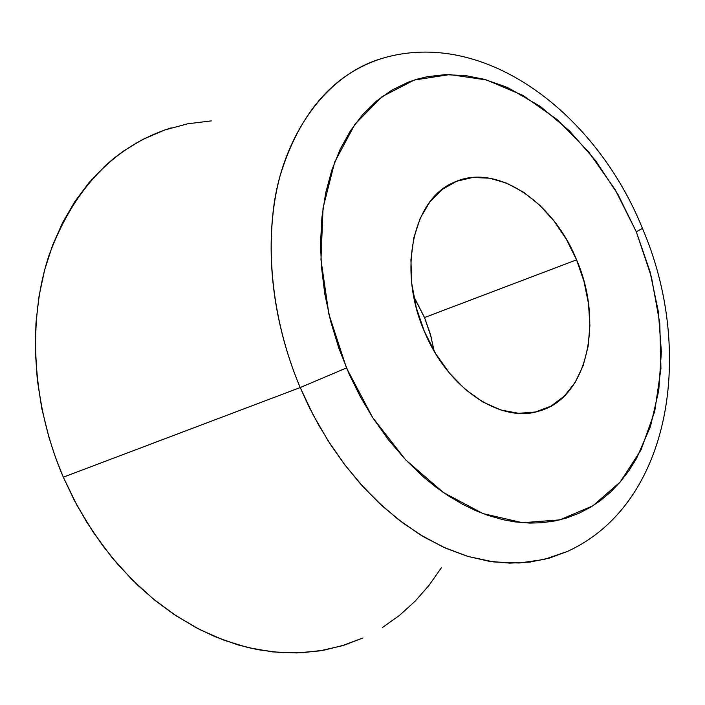 <?xml version="1.0" encoding="UTF-8"?>
<svg xmlns="http://www.w3.org/2000/svg" width="705" height="705" viewBox="0 0 705 705"><rect width="100%" height="100%" fill="white"/><g stroke="black" fill="none" stroke-linecap="round" stroke-linejoin="round"><path stroke-width="1.06" d="M171.289 127.861C114.818 145.618 74.096 187.988 49.13 254.963C27.292 320.528 31.892 403.974 63.3 477.179L300.207 387.556C270.323 316.924 263.388 237.479 280.114 175.748C299.502 112.756 333.58 73.611 382.348 58.33C322.114 75.726 281.057 141.652 273.24 210.689C265.203 280.07 281.471 343.317 300.207 387.556L346.481 367.948L328.891 314.201L320.969 259.731L323.049 207.975L334.708 162.027L354.871 124.362L381.987 96.717L414.24 80.044L449.711 74.571L486.494 79.947L522.872 95.369L557.276 119.674L588.375 151.531L615.033 189.434L636.298 231.786L642.431 228.367L636.298 231.786L651.411 276.924L659.774 323.128L660.946 368.609L654.698 411.508L641.03 449.94L620.188 482.009L592.782 505.864L559.779 519.876L522.581 522.722L483.004 513.601L443.216 492.39L405.622 459.827L372.637 417.527L346.481 367.948L300.207 387.556L308.649 406.027L318.713 425.115L330.557 444.617L344.34 464.216L360.167 483.533L378.091 502.092L398.061 519.321L419.942 534.584L443.471 547.203L468.217 556.509L493.659 561.929L519.153 563.004L544.004 559.497L567.525 551.398L549.354 558.096L530.072 562.052L509.865 563.136L488.944 561.242L467.556 556.315L445.965 548.323L424.445 537.289L403.286 523.286L382.78 506.446L363.234 486.935L344.939 464.992L328.169 440.889L313.179 414.963L300.207 387.556L63.3 477.179L74.184 500.083L86.609 521.956L102.948 545.97L118.317 564.978L137.686 585.194L155.267 600.589L173.65 614.161L195.761 627.494L215.166 636.747L238.017 644.916L257.625 649.658L280.29 652.574L302.498 652.707L324.027 650.151L344.675 644.978L362.987 637.937M434.174 351.134L430.367 334.108L424.516 317.541L576.575 259.845C603.815 322.053 587.538 397.69 539.554 410.936C501.176 423.881 447.737 388.755 424.339 331.368L435.602 353.549L449.561 373.245L465.564 389.618L482.925 402.017L500.867 409.993L518.651 413.324L535.562 411.976L550.966 406.133L564.308 396.131L575.148 382.445L583.158 365.666L588.111 346.455L589.9 325.525L588.499 303.608L584.004 281.471L576.575 259.845L566.467 239.453L554.007 220.982L539.598 205.084L523.709 192.333L506.869 183.229L489.667 178.189L472.72 177.475L456.673 181.238L442.176 189.46L429.847 201.912L420.233 218.215L413.817 237.779L410.918 259.828L411.738 283.454L416.267 307.653L424.339 331.368C397.391 269.909 413.121 198.96 453.756 182.48C495.562 162.476 553.037 200.995 576.575 259.845L424.516 317.541L413.791 296.858M636.298 231.786L649.887 271.187L658.338 311.575L661.369 351.76L658.761 390.5L650.442 426.551L636.474 458.629L628.816 470.852L620.197 482L610.636 492.02L600.211 500.762L590.869 507.054L578.964 513.302L566.344 518.069L555.32 520.872L541.616 522.766L529.79 523.084L515.284 521.938L502.973 519.682L488.001 515.408L475.496 510.535L462.991 504.48L448.116 495.685L435.937 487.12L423.987 477.444L405.631 459.836L388.393 439.744L372.645 417.536L360.229 396.554L349.31 374.452L338.797 348.094L330.575 321.031L324.749 293.677L321.41 266.446L320.546 243.119L321.912 217.307L325.701 192.87L331.835 170.064L340.154 149.275L350.5 130.698L362.678 114.58L376.452 101.088L391.619 90.302L407.887 82.318L416.391 79.374L427.274 76.686L445.163 74.651L465.741 75.629L484.203 79.312L504.824 86.468L509.38 88.478L540.409 106.49L569.393 130.813L595.496 160.502L618.003 194.518L636.298 231.786M415.104 298.99L424.516 317.541L431.248 337.316M211.394 120.881L187.733 123.789L164.644 130.02L142.498 139.564L124.08 150.676L114.087 158.14L104.516 166.415L88.874 182.824L74.906 201.498L62.736 222.383L52.619 245.181L44.679 269.795L39.092 295.827L35.946 323.119L35.338 351.222L37.312 379.916L41.851 408.706L48.945 437.373L55.51 457.474L63.3 477.179L77.074 505.52L93.219 532.213L111.487 556.897L131.597 579.237L153.241 598.933L176.074 615.773L199.771 629.583L223.987 640.237L248.398 647.683L272.676 651.905L296.532 652.945L319.673 650.882L341.863 645.851L362.872 637.981M382.612 627.397L399.612 615.289L415.13 601.189L429.072 585.291L441.365 567.772M382.348 58.33C485.392 27.654 596.5 114.219 642.431 228.367M567.525 551.398C672.288 503.352 694.54 349.389 642.493 228.517"/></g></svg>
